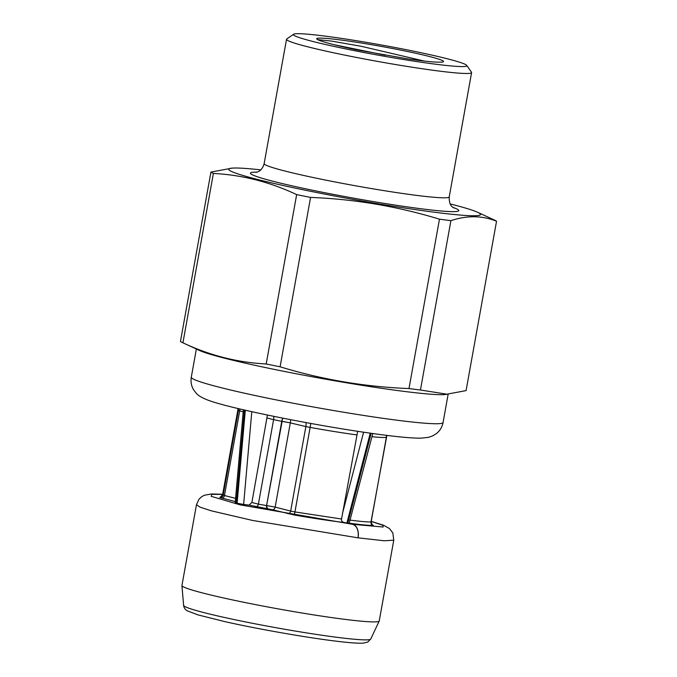<?xml version="1.0" encoding="UTF-8"?>
<svg xmlns="http://www.w3.org/2000/svg" width="677" height="677" viewBox="0 0 677 677"><rect width="100%" height="100%" fill="white"/><g stroke="black" fill="none" stroke-linecap="round" stroke-linejoin="round"><path stroke-width="1.02" d="M343.434 619.176A100.23 6.017 -169.8 0 1 238.795 601.244A100.23 6.017 -169.8 0 1 181.935 585.546A100.23 6.017 -169.8 0 1 181.944 585.453L196.474 504.695L200.104 507.183L211.368 510.839L252.606 520.452L358.065 537.843L384.197 540.779L393.769 540.195L379.238 620.944A100.23 6.017 -169.8 0 1 379.213 621.037A100.23 6.017 -169.8 0 1 343.434 619.176M235.579 498.348L224.459 495.522L222.665 494.354L211.732 494.379L211.199 496.343L240.301 504.89L352.742 524.337C357.126 526.173 358.895 530.675 358.065 537.843A11.831 7.625 97.9 0 0 352.819 524.345L383.165 527.019L382.623 525.174L371.224 521.425M344.703 522.602C342.266 522.162 341.208 520.96 341.546 519.005L294.935 511.939L294.317 515.002C312.96 518.252 329.758 520.782 344.703 522.602L352.819 524.345M347.369 522.974L349.205 523.177C361.51 524.844 369.54 525.572 373.298 525.36L372.511 524.878M447.912 394.344L420.442 390.02A146.063 8.767 10.2 0 1 414.84 389.317A146.063 8.767 10.2 0 1 408.993 388.556L439.466 219.179A146.063 8.767 10.2 0 0 445.314 219.94A146.063 8.767 10.2 0 0 450.916 220.643C467.13 215.278 482.337 215.481 496.546 221.235L466.072 390.612L444.772 394.589A127.911 7.675 -169.8 0 1 402.595 391.204A127.911 7.675 -169.8 0 1 199.419 350.441L182.824 342.765A146.063 8.767 10.2 0 0 182.925 342.816L213.399 173.439A146.063 8.767 10.2 0 1 210.928 172.085L232.228 168.116A127.911 7.675 -169.8 0 1 260.78 169.868M408.993 388.556C365.03 386.863 322.066 379.611 280.1 366.799L310.574 197.422A146.063 8.767 10.2 0 1 296.661 194.604C269.911 181.986 242.154 174.928 213.399 173.439M182.925 342.816C209.675 355.433 237.432 362.491 266.188 363.981A146.063 8.767 10.2 0 0 280.1 366.799M210.928 172.085L180.454 341.462A146.063 8.767 10.2 0 0 182.824 342.765M496.546 221.235A146.063 8.767 10.2 0 0 494.176 219.932A146.063 8.767 10.2 0 0 494.075 219.89M450.205 203.946A127.911 7.675 -169.8 0 1 477.581 212.265A127.911 7.675 -169.8 0 1 434.795 212.273A127.911 7.675 -169.8 0 1 287.869 186.539A127.911 7.675 -169.8 0 1 232.228 168.116M439.466 219.179C397.509 206.367 354.545 199.114 310.574 197.422M420.442 390.02L450.916 220.643M266.188 363.981L296.661 194.604M466.724 65.39L471.488 72.227A94.027 5.644 -169.8 0 1 471.598 72.591A94.027 5.644 -169.8 0 1 438.011 70.924A94.027 5.644 -169.8 0 1 339.177 53.965A94.027 5.644 -169.8 0 1 286.523 39.291A94.027 5.644 -169.8 0 1 286.743 38.987L293.598 34.239A88.112 5.289 -169.8 0 1 324.858 36.084A88.112 5.289 -169.8 0 1 415.103 51.486A88.112 5.289 -169.8 0 1 466.724 65.39A88.112 5.289 -169.8 0 1 435.345 64.171A88.112 5.289 -169.8 0 1 340.396 47.788A88.112 5.289 -169.8 0 1 293.598 34.239M439.28 62.157C434.101 62.25 423.675 61.175 407.994 58.916L357.346 49.963C340.988 46.561 329.547 43.777 323.014 41.61A64.459 3.867 -169.8 0 1 316.734 38.97A64.459 3.867 -169.8 0 1 380.787 46.324A64.459 3.867 -169.8 0 1 443.384 61.751A64.459 3.867 -169.8 0 1 439.28 62.157M333.617 44.614L385.298 55.209M424.411 61.074L361.12 46.273L331.4 41.077L317.589 39.596M251.793 411.684L243.627 504.458L236.265 503.07C234.64 502.639 234.834 502.52 236.848 502.732M235.3 501.598L219.78 497.502L221.734 495.902M243.627 504.458L249.094 505.101L251.878 502.495L267.423 415.043M294.317 515.002L272.408 509.747L249.094 505.101M219.78 497.502A2.953 2.928 -53.2 0 0 223.173 495.09L238.406 410.44L239.692 410.897A11.831 9.013 104.9 0 0 239.92 408.967M221.717 498.145A2.953 2.251 -75.7 0 0 224.459 495.522L239.692 410.897L243.204 411.828M267.187 418.039L273.593 419.647A11.831 9.021 104 0 0 273.813 416.355M282.851 418.174L281.759 421.339L266.594 505.592L258.386 504.145L273.593 419.647L281.759 421.339A11.831 7.625 98.4 0 1 282.69 418.141M290.687 419.698L290.315 422.88L305.86 426.586L290.661 511.067L275.158 507.124L290.315 422.88L282.131 421.306M290.315 422.88L282.114 421.399L266.594 505.592A2.953 1.904 -83.4 0 0 267.948 508.969M272.408 509.747A2.953 2.251 -75.7 0 0 275.158 507.124L266.958 505.634A2.953 1.904 -83.4 0 0 268.312 509.011M310.828 423.463L310.142 427.399L305.86 426.586A11.831 9.029 103.3 0 0 306.012 422.583M341.546 519.005L357.676 431.308M372.79 433.517L349.205 523.177M371.326 524.573L372.672 524.954C372.545 525.707 372.037 524.675 371.148 521.874L371.004 521.908C367.594 522.102 360.443 521.476 349.544 520.029M183.611 605.39C183.873 607.743 185.126 609.571 187.368 610.874L197.963 614.885L224.315 621.503C255.745 628.611 302.754 636.947 332.729 640.738C347.394 642.634 357.515 643.438 363.084 643.15L367.755 642.075L370.725 639.054A95.068 5.704 -169.8 0 1 336.791 637.285A95.068 5.704 -169.8 0 1 237.542 620.276A95.068 5.704 -169.8 0 1 183.611 605.39L181.935 585.546M191.286 377.216C190.559 381.87 191.354 386.11 193.673 389.927L196.347 393.371C198.175 395.486 201.619 397.577 206.688 399.633C228.411 408.612 326.517 427.762 383.994 435.023C400.572 437.181 412.885 438.222 420.925 438.163L428.423 437.367L432.721 435.878L436.428 433.576C439.915 430.809 442.123 427.119 443.063 422.516A127.911 7.675 -169.8 0 1 397.374 420.256A127.911 7.675 -169.8 0 1 262.93 397.179A127.911 7.675 -169.8 0 1 191.286 377.216L196.364 349.027M257.108 172.127A105.849 6.355 10.2 0 0 294.038 186.277A105.849 6.355 10.2 0 0 420.967 208.753A105.849 6.355 10.2 0 0 452.862 207.348M256.05 172.415L257.895 171.814C258.36 171.645 262.524 170.012 264.148 163.614A94.027 5.644 10.2 0 0 316.811 178.288A94.027 5.644 10.2 0 0 415.636 195.255A94.027 5.644 10.2 0 0 449.223 196.914C448.961 207.001 453.615 207.23 453.751 207.983M236.265 503.07L244.456 410.025M245.302 410.22L237.102 503.29M221.371 496.114L222.665 494.354L237.889 409.746A76.281 4.578 10.2 0 0 238.406 410.44A11.831 11.712 125.1 0 0 238.583 408.654M251.878 502.495L258.386 504.145A2.953 2.251 -75.7 0 1 255.644 506.768M356.644 434.871A76.281 4.578 10.2 0 1 310.142 427.399L294.935 511.939L290.661 511.067A2.953 2.251 -75.7 0 1 287.911 513.682M342.537 513.259L363.608 432.197M346.92 522.915L370.251 433.162M371.148 433.288L347.817 523.033M371.961 436.707A76.281 4.578 10.2 0 0 386.212 437.41A11.831 11.543 84.6 0 1 386.762 435.37M373.298 525.36A2.953 2.886 -93.7 0 1 371.004 521.908L386.889 435.387M352.666 524.328A11.831 7.608 96.6 0 1 358.065 537.843M370.725 639.054L379.213 621.037M371.233 521.366L383.631 525.284L389.444 528.542L392.846 532.968L393.769 540.195M448.132 394.327L443.063 422.516M477.581 212.265L494.176 219.932M471.598 72.591L449.223 196.914M286.523 39.291L264.148 163.614M235.198 502.689L243.382 409.78M237.889 409.746L238.042 408.527M371.148 521.865L386.347 437.384M196.474 504.695L198.987 499.177L201.831 496.588L204.429 495.242L211.326 493.982L222.682 494.252"/></g></svg>
